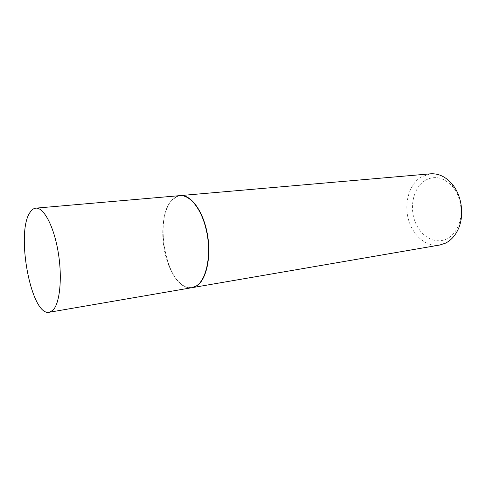 <?xml version="1.0" encoding="UTF-8"?>
<svg xmlns="http://www.w3.org/2000/svg" width="486" height="486" viewBox="0 0 486 486"><rect width="100%" height="100%" fill="white"/><g stroke="black" fill="none" stroke-linecap="round" stroke-linejoin="round"><path stroke-width="0.36" stroke-dasharray="2.43 1.82" d="M192.079 287.669C181.108 289.504 169.304 273.418 164.833 252.422C160.283 231.458 163.454 208.087 172.651 199.248C174.93 197.079 177.439 195.858 180.172 195.603M172.718 199.485L177.025 196.63C187.383 192.116 200.955 206.769 206.185 230.127C211.538 253.419 206.842 278.836 196.702 285.458C194.193 287.153 191.551 287.827 188.775 287.475C165.568 285.853 153.145 216.179 172.718 199.485M192.195 287.651L189.024 287.694C165.683 286.041 153.199 216.021 172.882 199.23L177.214 196.356L180.288 195.591M439.709 245.035C426.331 247.325 412.675 235.528 408.368 219.18C403.945 202.862 409.321 184.224 421.119 176.971L430.499 173.824M425.214 180.367C434.763 175.221 443.894 177.317 452.606 186.66C461.402 196.854 463.735 214.903 457.824 226.998C455.145 232.563 451.476 236.524 446.816 238.881C434.806 244.871 420.135 236.117 414.789 220.954C409.285 205.876 413.859 187.213 425.214 180.367M452.606 186.66L452.029 183.963M457.824 226.998L457.952 229.757"/><path stroke-width="0.73" d="M30.308 212.018C31.924 209.648 33.765 208.36 35.824 208.154C43.704 207.176 53.867 226.203 58.174 252.034C62.542 277.828 59.857 303.841 52.78 310.347L49.286 312.255C30.97 316.647 15.321 231.458 30.308 212.018M35.824 208.154L180.172 195.603C190.634 194.455 202.844 210.9 207.03 233.523C211.307 256.116 206.416 279.359 196.769 285.707L192.079 287.669L49.286 312.255M180.288 195.591L180.403 195.579C190.87 194.43 203.087 210.875 207.267 233.499C211.544 256.079 206.653 279.316 197 285.671L192.195 287.651M180.403 195.579L430.499 173.824C438.457 173.283 445.632 176.661 452.029 183.963C462.01 195.5 464.671 216.057 457.952 229.757C454.908 236.05 450.753 240.515 445.48 243.158L439.709 245.035L192.31 287.627"/></g></svg>
